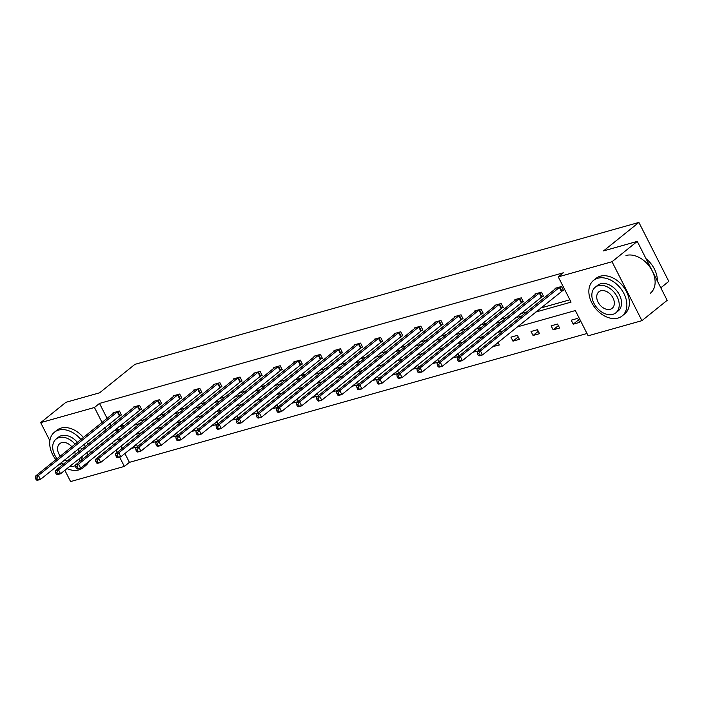 <?xml version="1.0" encoding="UTF-8"?>
<svg xmlns="http://www.w3.org/2000/svg" width="704" height="704" viewBox="0 0 704 704"><rect width="100%" height="100%" fill="white"/><g stroke="black" fill="none" stroke-linecap="round" stroke-linejoin="round"><path stroke-width="1.06" d="M660.81 287.813L668.8 281.371L638.898 222.429L134.904 364.364L99.59 392.823L65.912 402.31L40.682 422.629L94.459 407.484L102.062 422.488M638.898 222.429L603.574 250.879L637.261 241.393L667.163 300.335L641.934 320.663L588.166 335.808L575.353 310.552L517.255 326.92M124.907 453.499L129.404 462.361L586.986 333.494M129.404 462.361L124.362 466.426L70.585 481.571L64.856 470.29M49.87 440.739L40.682 422.629M637.261 241.393L612.031 261.721L641.934 320.663M140.14 409.728L141.574 409.323L139.559 405.337L133.118 407.15L133.417 407.748M180.321 398.411L181.764 398.006L179.74 394.02L173.298 395.833L173.606 396.431M220.51 387.094L221.945 386.69L219.93 382.703L213.488 384.516L213.787 385.114M260.691 375.778L262.134 375.373L260.11 371.386L253.669 373.199L253.977 373.798M300.881 364.461L302.315 364.056L300.3 360.07L293.858 361.882L294.158 362.481M341.062 353.144L342.505 352.739L340.481 348.753L334.039 350.566L334.347 351.164M381.251 341.827L382.686 341.414L380.67 337.436L374.229 339.249L374.528 339.847M421.432 330.502L422.875 330.097L420.851 326.119L414.41 327.932L414.718 328.53M461.622 319.185L463.056 318.78L461.041 314.802L454.599 316.615L454.898 317.214M501.802 307.868L503.246 307.463L501.222 303.486L494.78 305.298L495.088 305.897M541.992 296.551L543.426 296.146L541.411 292.169L534.97 293.982L535.269 294.58M118.774 426.853L124.942 425.11M138.864 421.194L145.033 419.452M158.954 415.536L165.123 413.794M179.054 409.878L185.214 408.135M199.144 404.219L205.313 402.477M219.234 398.561L225.403 396.818M239.325 392.902L245.494 391.16M259.424 387.244L265.584 385.502M279.514 381.577L285.683 379.843M299.605 375.918L305.774 374.185M319.695 370.26L325.864 368.526M339.794 364.602L345.954 362.868M359.885 358.943L366.054 357.21M379.975 353.285L386.144 351.551M400.066 347.626L406.234 345.893M420.165 341.968L426.325 340.234M440.255 336.31L446.415 334.576M460.346 330.651L466.514 328.918M480.436 324.993L486.605 323.259M500.535 319.334L506.695 317.601M520.626 313.676L526.786 311.942M540.716 308.018L569.897 299.798M535.674 312.083L571.067 302.113L558.263 276.866L563.306 272.8L99.502 403.418L107.114 418.422M109.736 423.597L110.906 425.894M562.082 290.893L563.526 290.488L561.502 286.51L555.06 288.323L555.368 288.922M521.893 302.21L523.336 301.805L521.312 297.827L514.879 299.64L515.178 300.238M481.712 313.526L483.155 313.122L481.131 309.144L474.69 310.957L474.998 311.555M441.522 324.843L442.966 324.438L440.942 320.461L434.509 322.274L434.808 322.872M401.342 336.16L402.785 335.755L400.761 331.778L394.319 333.59L394.627 334.189M361.152 347.486L362.595 347.072L360.571 343.094L354.138 344.907L354.438 345.506M320.971 358.802L322.414 358.398L320.39 354.411L313.949 356.224L314.257 356.822M280.782 370.119L282.225 369.714L280.201 365.728L273.768 367.541L274.067 368.139M240.601 381.436L242.044 381.031L240.02 377.045L233.578 378.858L233.886 379.456M200.411 392.753L201.854 392.348L199.83 388.362L193.398 390.174L193.697 390.773M160.23 404.07L161.674 403.665L159.65 399.678L153.208 401.491L153.516 402.09M120.041 415.386L121.484 414.982L119.46 410.995L113.027 412.808L113.326 413.415M99.502 403.418L94.459 407.484M558.263 276.866L612.031 261.721M104.694 427.662L105.855 429.959M112.279 442.614L113.441 444.91M116.072 450.085L117.234 452.382M119.636 457.125L124.362 466.426M503.334 330.836L497.165 332.578M483.234 336.503L477.074 338.237M463.144 342.162L456.975 343.895M443.054 347.82L436.885 349.554M422.963 353.478L416.794 355.212M402.864 359.137L396.704 360.87M382.774 364.795L376.605 366.529M362.683 370.454L356.514 372.187M342.593 376.112L336.424 377.846M322.494 381.77L316.334 383.504M302.403 387.429L296.234 389.162M282.313 393.087L276.144 394.821M262.222 398.746L256.054 400.479M242.123 404.404L235.963 406.138M222.033 410.062L215.864 411.796M201.942 415.721L195.774 417.454M181.852 421.379L175.683 423.113M161.753 427.038L155.593 428.771M141.662 432.696L135.494 434.438M121.572 438.354L115.403 440.097M113.731 430.918L119.891 429.176M133.822 425.26L139.982 423.518M153.912 419.602L160.081 417.859M174.002 413.943L180.171 412.201M194.102 408.285L200.262 406.542M214.192 402.618L220.352 400.884M234.282 396.959L240.451 395.226M254.373 391.301L260.542 389.567M274.472 385.642L280.632 383.909M294.562 379.984L300.722 378.25M314.653 374.326L320.822 372.592M334.743 368.667L340.912 366.934M354.842 363.009L361.002 361.275M374.933 357.35L381.093 355.617M395.023 351.692L401.192 349.958M415.114 346.034L421.282 344.3M435.213 340.375L441.373 338.642M455.303 334.717L461.463 332.983M475.394 329.058L481.562 327.325M495.484 323.4L501.653 321.666M515.574 317.742L521.743 316.008M117.77 439.428L118.483 440.845M121.114 446.019L122.276 448.316M136.347 444.277L137.509 446.574M136.919 447.049L131.12 448.483M156.438 438.618L157.608 440.915M157.01 441.39L151.219 442.825M176.537 432.96L177.698 435.257M177.109 435.732L171.31 437.166M196.627 427.302L197.789 429.598M197.199 430.074L191.4 431.508M216.718 421.643L217.879 423.94M217.29 424.415L211.49 425.85M236.808 415.985L237.978 418.282M237.38 418.757L231.59 420.191M256.907 410.326L258.069 412.623M257.479 413.098L251.68 414.533M276.998 404.668L278.159 406.956M277.57 407.44L271.77 408.874M297.088 399.01L298.25 401.298M297.66 401.782L291.861 403.216M317.178 393.351L318.349 395.639M317.75 396.123L311.96 397.558M337.278 387.693L338.439 389.981M337.85 390.456L332.05 391.899M357.368 382.034L358.53 384.322M357.94 384.798L352.141 386.241M377.458 376.376L378.62 378.664M378.03 379.139L372.231 380.582M397.549 370.718L398.71 373.006M398.121 373.481L392.33 374.924M417.648 365.059L418.81 367.347M418.22 367.822L412.421 369.266M437.738 359.401L438.9 361.689M438.31 362.164L432.511 363.607M457.829 353.734L458.99 356.03M458.401 356.506L452.602 357.949M477.919 348.075L479.081 350.372M478.491 350.847L472.701 352.29M498.018 342.417L499.312 344.986L492.791 346.632M510.946 337.154L517.387 335.342L519.411 339.328L512.97 341.141L510.946 337.154M531.036 331.496L537.478 329.683L539.502 333.67L533.06 335.482L531.036 331.496M551.135 325.838L557.568 324.025L559.592 328.011L553.15 329.824L551.135 325.838M571.226 320.179L577.667 318.366L579.682 322.353L573.25 324.166L571.226 320.179M578.468 319.95L573.25 324.166M558.378 325.618L553.15 329.824M538.287 331.276L533.06 335.482M518.188 336.934L512.97 341.141M498.098 342.593L492.879 346.799M478.007 348.251L472.78 352.458M457.917 353.91L452.69 358.116M437.826 359.568L432.599 363.774M417.727 365.226L412.509 369.433M397.637 370.885L392.41 375.091M377.546 376.543L372.319 380.75M357.456 382.202L352.229 386.408M337.357 387.86L332.138 392.066M317.266 393.518L312.039 397.725M297.176 399.177L291.949 403.383M277.086 404.835L271.858 409.042M256.986 410.494L251.768 414.7M236.896 416.152L231.669 420.358M216.806 421.81L211.578 426.017M196.715 427.469L191.488 431.684M176.616 433.127L171.398 437.342M156.526 438.786L151.298 443.001M136.435 444.444L131.208 448.659M560.058 286.915L480.454 350.953L477.233 351.859L556.503 287.91M563.332 290.11L482.478 354.939L479.257 355.846L478.306 355.432L479.591 355.071L478.782 353.478L477.497 353.839L478.306 355.432M478.782 353.478L480.454 350.953L482.478 354.939L479.591 355.071M477.233 351.859L477.497 353.839M648.912 261.351A22.264 15.673 51.1 0 1 648.938 261.378A22.264 15.673 51.1 0 1 652.538 265.848A22.264 15.673 51.1 0 1 652.564 265.883A22.81 16.06 -128.9 0 0 648.894 261.325A22.81 16.06 -128.9 0 0 646.061 258.746M657.334 280.958A22.81 16.06 -128.9 0 0 652.582 265.91L652.538 265.848M617.962 318.076A22.81 16.06 -128.9 0 0 622.169 315.929A22.81 16.06 -128.9 0 0 622.318 290.778A22.81 16.06 -128.9 0 0 597.758 278.247A22.81 16.06 -128.9 0 0 593.542 280.403A22.81 16.06 -128.9 0 0 593.402 305.545A22.81 16.06 -128.9 0 0 617.962 318.076M622.169 315.929L624.694 313.896A22.81 16.06 -128.9 0 0 624.835 288.746A22.81 16.06 -128.9 0 0 600.274 276.214A22.81 16.06 -128.9 0 0 596.068 278.37L593.542 280.403M595.232 287.241L597.555 285.375A16.421 11.563 51.1 0 1 600.582 283.826A16.421 11.563 51.1 0 1 618.27 292.846A16.421 11.563 51.1 0 1 618.165 310.957L615.842 312.822A16.421 11.563 -128.9 0 0 615.947 294.712A16.421 11.563 -128.9 0 0 598.259 285.692A16.421 11.563 -128.9 0 0 595.232 287.241A16.421 11.563 -128.9 0 0 595.126 305.351A16.421 11.563 -128.9 0 0 612.814 314.371A16.421 11.563 -128.9 0 0 615.842 312.822M600.846 290.796A10.586 7.454 -128.9 0 0 598.893 291.79A10.586 7.454 -128.9 0 0 598.831 303.459A10.586 7.454 -128.9 0 0 610.227 309.276A10.586 7.454 -128.9 0 0 612.181 308.273A10.586 7.454 -128.9 0 0 612.242 296.604A10.586 7.454 -128.9 0 0 600.846 290.796M650.426 293.163A22.81 16.06 -128.9 0 0 650.566 268.013A22.81 16.06 -128.9 0 0 626.006 255.49M66.968 468.582A22.81 16.06 -128.9 0 0 78.813 469.92A22.81 16.06 -128.9 0 0 83.019 467.773A22.81 16.06 -128.9 0 0 86.302 463.54M87.648 455.154A22.81 16.06 -128.9 0 0 87.234 452.258M85.307 446.512A22.81 16.06 -128.9 0 0 84.137 444.224M80.898 439.542A22.81 16.06 -128.9 0 0 58.608 430.091A22.81 16.06 -128.9 0 0 54.393 432.238A22.81 16.06 -128.9 0 0 55.889 459.686M83.019 467.773L85.545 465.74A22.81 16.06 -128.9 0 0 88.827 461.507M90.174 453.121A22.81 16.06 -128.9 0 0 89.751 450.226M87.833 444.479A22.81 16.06 -128.9 0 0 86.662 442.191M83.415 437.51A22.81 16.06 -128.9 0 0 61.125 428.058A22.81 16.06 -128.9 0 0 56.918 430.206L54.393 432.238M75.073 444.233A16.421 11.563 -128.9 0 0 59.11 437.536A16.421 11.563 -128.9 0 0 56.082 439.085L58.406 437.219A16.421 11.563 51.1 0 1 61.433 435.67A16.421 11.563 51.1 0 1 77.396 442.358M80.502 447.154A16.421 11.563 51.1 0 1 81.488 449.592M82.324 456.218A16.421 11.563 51.1 0 1 80.951 460.557M69.555 466.506A16.421 11.563 -128.9 0 0 73.656 466.215A16.421 11.563 -128.9 0 0 75.442 465.494M78.628 462.422A16.421 11.563 -128.9 0 0 80.001 458.084M79.174 451.458A16.421 11.563 -128.9 0 0 78.179 449.02M71.87 446.811A10.586 7.454 -128.9 0 0 61.697 442.64A10.586 7.454 -128.9 0 0 59.743 443.634A10.586 7.454 -128.9 0 0 60.271 456.157M64.574 459.985A10.586 7.454 -128.9 0 0 67.232 461.076M75.196 454.661A10.586 7.454 -128.9 0 0 74.694 451.827M56.082 439.085A16.421 11.563 -128.9 0 0 57.068 458.735M61.09 462.792A16.421 11.563 -128.9 0 0 63.254 464.279M59.778 463.857A22.81 16.06 -128.9 0 0 61.758 465.485M539.968 292.574L460.363 356.611L457.142 357.518L536.413 293.577M543.233 295.768L462.387 360.598L459.166 361.504L458.216 361.09L459.501 360.73L458.691 359.137L457.406 359.498L458.216 361.09M458.691 359.137L460.363 356.611L462.387 360.598L459.501 360.73M457.142 357.518L457.406 359.498M519.878 298.232L440.273 362.27L437.052 363.176L516.314 299.235M523.142 301.426L442.288 366.256L439.076 367.162L438.117 366.749L439.41 366.388L438.601 364.795L437.316 365.156L438.117 366.749M438.601 364.795L440.273 362.27L442.288 366.256L439.41 366.388M437.052 363.176L437.316 365.156M499.778 303.89L420.182 367.928L416.962 368.834L496.223 304.894M503.052 307.085L422.198 371.914L418.977 372.821L418.026 372.407L419.311 372.046L418.51 370.454L417.217 370.814L418.026 372.407M418.51 370.454L420.182 367.928L422.198 371.914L419.311 372.046M416.962 368.834L417.217 370.814M479.688 309.549L400.083 373.586L396.862 374.493L476.133 310.552M482.962 312.743L402.107 377.573L398.886 378.479L397.936 378.066L399.221 377.705L398.411 376.112L397.126 376.473L397.936 378.066M398.411 376.112L400.083 373.586L402.107 377.573L399.221 377.705M396.862 374.493L397.126 376.473M459.598 315.207L379.993 379.245L376.772 380.16L456.042 316.21M462.862 318.402L382.017 383.231L378.796 384.138L377.846 383.724L379.13 383.363L378.321 381.77L377.036 382.131L377.846 383.724M378.321 381.77L379.993 379.245L382.017 383.231L379.13 383.363M376.772 380.16L377.036 382.131M439.507 320.866L359.902 384.903L356.682 385.818L435.943 321.869M442.772 324.06L361.918 388.89L358.706 389.796L357.746 389.391L359.04 389.022L358.23 387.429L356.946 387.79L357.746 389.391M358.23 387.429L359.902 384.903L361.918 388.89L359.04 389.022M356.682 385.818L356.946 387.79M419.408 326.524L339.812 390.57L336.591 391.477L415.853 327.527M422.682 329.718L341.827 394.548L338.606 395.454L337.656 395.05L338.941 394.68L338.14 393.087L336.846 393.457L337.656 395.05M338.14 393.087L339.812 390.57L341.827 394.548L338.941 394.68M336.591 391.477L336.846 393.457M399.318 332.182L319.713 396.229L316.492 397.135L395.762 333.186M402.591 335.377L321.737 400.206L318.516 401.113L317.566 400.708L318.85 400.338L318.041 398.746L316.756 399.115L317.566 400.708M318.041 398.746L319.713 396.229L321.737 400.206L318.85 400.338M316.492 397.135L316.756 399.115M379.227 337.841L299.622 401.887L296.402 402.794L375.672 338.844M382.492 341.035L301.646 405.865L298.426 406.771L297.475 406.366L298.76 405.997L297.95 404.404L296.666 404.774L297.475 406.366M297.95 404.404L299.622 401.887L301.646 405.865L298.76 405.997M296.402 402.794L296.666 404.774M359.137 343.499L279.532 407.546L276.311 408.452L355.573 344.502M362.402 346.694L281.547 411.523L278.335 412.43L277.376 412.025L278.67 411.655L277.86 410.062L276.575 410.432L277.376 412.025M277.86 410.062L279.532 407.546L281.547 411.523L278.67 411.655M276.311 408.452L276.575 410.432M339.038 349.158L259.442 413.204L256.221 414.11L335.482 350.161M342.311 352.361L261.457 417.182L258.236 418.088L257.286 417.683L258.579 417.314L257.77 415.721L256.476 416.09L257.286 417.683M257.77 415.721L259.442 413.204L261.457 417.182L258.579 417.314M256.221 414.11L256.476 416.09M318.947 354.816L239.342 418.862L236.122 419.769L315.392 355.819M322.221 358.019L241.366 422.84L238.146 423.746L237.195 423.342L238.48 422.981L237.67 421.388L236.386 421.749L237.195 423.342M237.67 421.388L239.342 418.862L241.366 422.84L238.48 422.981M236.122 419.769L236.386 421.749M298.857 360.474L219.252 424.521L216.031 425.427L295.302 361.478M302.122 363.678L221.276 428.498L218.055 429.405L217.105 429L218.39 428.639L217.58 427.046L216.295 427.407L217.105 429M217.58 427.046L219.252 424.521L221.276 428.498L218.39 428.639M216.031 425.427L216.295 427.407M278.766 366.133L199.162 430.179L195.941 431.086L275.202 367.136M282.031 369.336L201.177 434.157L197.965 435.063L197.006 434.658L198.299 434.298L197.49 432.705L196.205 433.066L197.006 434.658M197.49 432.705L199.162 430.179L201.177 434.157L198.299 434.298M195.941 431.086L196.205 433.066M258.667 371.791L179.071 435.838L175.85 436.744L255.112 372.794M261.941 374.994L181.086 439.815L177.866 440.722L176.915 440.317L178.209 439.956L177.399 438.363L176.106 438.724L176.915 440.317M177.399 438.363L179.071 435.838L181.086 439.815L178.209 439.956M175.85 436.744L176.106 438.724M238.577 377.45L158.972 441.496L155.751 442.402L235.022 378.453M241.85 380.653L160.996 445.474L157.775 446.389L156.825 445.975L158.11 445.614L157.3 444.022L156.015 444.382L156.825 445.975M157.3 444.022L158.972 441.496L160.996 445.474L158.11 445.614M155.751 442.402L156.015 444.382M218.486 383.108L138.882 447.154L135.661 448.061L214.931 384.111M221.751 386.311L140.906 451.132L137.685 452.047L136.734 451.634L138.019 451.273L137.21 449.68L135.925 450.041L136.734 451.634M137.21 449.68L138.882 447.154L140.906 451.132L138.019 451.273M135.661 448.061L135.925 450.041M198.396 388.766L118.791 452.813L115.57 453.719L194.832 389.77M201.661 391.97L120.806 456.799L117.594 457.706L116.635 457.292L117.929 456.931L117.119 455.338L115.834 455.699L116.635 457.292M117.119 455.338L118.791 452.813L120.806 456.799L117.929 456.931M115.57 453.719L115.834 455.699M178.297 394.425L98.701 458.471L95.48 459.378L174.742 395.428M181.57 397.628L100.716 462.458L97.495 463.364L96.545 462.95L97.838 462.59L97.029 460.997L95.735 461.358L96.545 462.95M97.029 460.997L98.701 458.471L100.716 462.458L97.838 462.59M95.48 459.378L95.735 461.358M158.206 400.083L78.602 464.13L75.381 465.036L154.651 401.086M161.48 403.286L80.626 468.116L77.405 469.022L76.454 468.609L77.739 468.248L76.93 466.655L75.645 467.016L76.454 468.609M76.93 466.655L78.602 464.13L80.626 468.116L77.739 468.248M75.381 465.036L75.645 467.016M138.116 405.742L58.511 469.788L55.29 470.694L134.561 406.745M141.39 408.945L60.535 473.774L57.314 474.681L56.364 474.267L57.649 473.906L56.839 472.314L55.554 472.674L56.364 474.267M56.839 472.314L58.511 469.788L60.535 473.774L57.649 473.906M55.29 470.694L55.554 472.674M118.026 411.4L38.421 475.446L35.2 476.353L114.462 412.403M121.29 414.603L40.445 479.433L37.224 480.339L36.265 479.926L37.558 479.565L36.749 477.972L35.464 478.333L36.265 479.926M36.749 477.972L38.421 475.446L40.445 479.433L37.558 479.565M35.2 476.353L35.464 478.333M559.838 287.056L561.854 291.034M559.363 287.382L561.387 291.368M539.739 292.714L541.763 296.692M539.273 293.04L541.297 297.026M519.649 298.373L521.673 302.35M519.182 298.698L521.198 302.685M499.558 304.031L501.582 308.009M499.092 304.357L501.107 308.343M479.468 309.69L481.483 313.667M478.993 310.015L481.017 314.002M459.369 315.348L461.393 319.326M458.902 315.674L460.926 319.66M439.278 321.006L441.302 324.984M438.812 321.332L440.827 325.318M419.188 326.665L421.212 330.642M418.722 326.99L420.737 330.977M399.098 332.323L401.113 336.301M398.622 332.649L400.646 336.635M378.998 337.982L381.022 341.968M378.532 338.307L380.556 342.294M358.908 343.64L360.932 347.626M358.442 343.966L360.457 347.952M338.818 349.298L340.842 353.285M338.351 349.624L340.366 353.61M318.727 354.957L320.742 358.943M318.252 355.291L320.276 359.269M298.628 360.615L300.652 364.602M298.162 360.95L300.186 364.927M278.538 366.274L280.562 370.26M278.071 366.608L280.086 370.586M258.447 371.932L260.471 375.918M257.981 372.266L259.996 376.244M238.357 377.59L240.372 381.577M237.882 377.925L239.906 381.902M218.266 383.249L220.282 387.235M217.791 383.583L219.815 387.561M198.167 388.907L200.191 392.894M197.701 389.242L199.716 393.219M178.077 394.566L180.101 398.552M177.61 394.9L179.626 398.878M157.986 400.224L160.002 404.21M157.511 400.558L159.535 404.536M137.896 405.882L139.911 409.869M137.421 406.217L139.445 410.194M117.797 411.541L119.821 415.527M117.33 411.875L119.346 415.853"/></g></svg>
